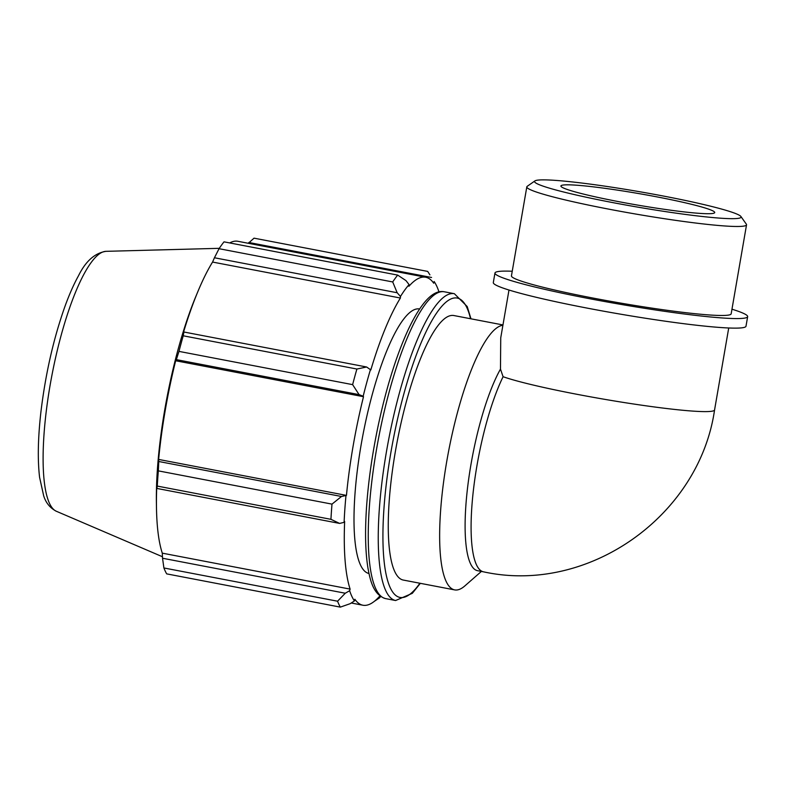 <?xml version="1.0" encoding="UTF-8"?>
<svg xmlns="http://www.w3.org/2000/svg" width="787" height="787" viewBox="0 0 787 787"><rect width="100%" height="100%" fill="white"/><g stroke="black" fill="none" stroke-linecap="round" stroke-linejoin="round"><path stroke-width="1.18" d="M477.512 570.683A111.488 26.473 -79.2 0 1 467.33 489.789A111.488 26.473 -79.2 0 1 500.473 369.113L503.09 376.707A111.488 26.473 -79.2 0 0 472.751 496.233A111.488 26.473 -79.2 0 0 483.503 571.834L477.512 570.683M508.992 290.029L500.739 337.839L500.473 369.113M481.388 571.421L464.861 585.902A134.656 31.972 -79.2 0 1 454.611 589.886A134.656 31.972 -79.2 0 1 447.587 456.667A134.656 31.972 -79.2 0 1 502.795 325.306A134.656 31.972 -79.2 0 1 502.903 325.297M438.88 291.938L438.93 291.77A168.762 40.068 -79.2 0 0 434.68 282.346L434.139 281.53A168.762 40.068 -79.2 0 1 434.68 282.346M434.139 281.53L433.716 283.222A166.972 39.645 100.8 0 0 425.688 277.24A166.972 39.645 100.8 0 0 408.925 286.261L409.083 284.599L405.974 280.605L397.681 275.096A179.534 42.626 100.8 0 0 392.713 281.953L397.169 292.744L400.465 296.483A168.762 40.068 -79.2 0 1 409.083 284.599M400.465 296.483L400.396 298.027A166.972 39.645 100.8 0 0 370.815 369.949L366.634 366.998L356.895 369.034A179.534 42.626 100.8 0 0 352.625 384.636L359.088 394.621L363.171 396.235A168.762 40.068 -79.2 0 1 370.569 369.182M363.171 396.235L363.505 396.707A166.972 39.645 100.8 0 0 346.457 495.397L341.489 496.489L331.996 504.123A179.534 42.626 100.8 0 0 330.933 519.322L339.61 523.414L344.106 522.342A168.762 40.068 -79.2 0 1 345.946 495.977M344.106 522.342L344.647 521.486A166.972 39.645 100.8 0 0 350.117 589.109L349.644 590.703L345.267 593.231L337.564 601.209A179.534 42.626 100.8 0 0 340.328 607.121L350.166 603.688L354.435 600.943A168.762 40.068 -79.2 0 1 349.644 590.703M354.435 600.943L354.868 599.241A166.972 39.645 100.8 0 0 362.886 605.223A166.972 39.645 100.8 0 0 379.649 596.202L379.491 597.874L374.376 601.298M380.662 596.507A168.762 40.068 -79.2 0 1 379.491 597.874M368.985 573.487L368.965 573.487A134.656 31.972 -79.2 0 1 361.941 440.267A134.656 31.972 -79.2 0 1 417.149 308.907A134.656 31.972 -79.2 0 1 419.609 308.986L419.609 308.986M340.328 607.121L166.677 573.871A179.534 42.626 -79.2 0 1 163.903 567.968L337.564 601.209M345.267 593.231L162.535 558.239L162.289 553.153A166.972 39.645 -79.2 0 1 156.475 507.713A166.972 39.645 -79.2 0 1 156.81 485.52L156.879 488.432L339.61 523.414M330.933 519.322L157.272 486.081L156.879 488.432M363.505 396.707L175.668 360.751L176.347 359.629L359.088 394.621M352.625 384.636L178.974 351.386L176.347 359.629M400.396 298.027L212.569 262.061L214.438 257.762L397.169 292.744M392.713 281.953L219.052 248.702L214.438 257.762M248.328 243.281L254.034 238.166L427.695 271.417L429.918 274.86M248.82 242.485L431.561 277.477M219.052 248.702A179.534 42.626 -79.2 0 1 224.02 241.845L397.681 275.096M229.725 242.937A166.972 39.645 -79.2 0 1 234.801 241.186A166.972 39.645 -79.2 0 1 237.851 241.284L425.688 277.24M156.475 507.713L156.397 502.706A159.535 37.884 -79.2 0 1 195.933 296.237L197.852 291.623A166.972 39.645 -79.2 0 1 212.569 262.061M162.535 558.239L163.903 567.968M157.272 486.081A179.534 42.626 -79.2 0 1 158.335 470.872L331.996 504.123M341.489 496.489L158.758 461.497L158.335 470.872M158.758 461.497L158.63 459.431A166.972 39.645 -79.2 0 1 175.668 360.751M178.974 351.386A179.534 42.626 -79.2 0 1 183.233 335.793L356.895 369.034M366.634 366.998L183.902 332.006L183.233 335.793M183.902 332.006L182.987 333.993A166.972 39.645 -79.2 0 1 197.852 291.623M346.457 495.397L158.63 459.431M350.117 589.109L162.289 553.153M454.611 589.886L403.229 580.049A134.656 31.972 -79.2 0 1 396.205 446.819A134.656 31.972 -79.2 0 1 451.404 315.469A134.656 31.972 -79.2 0 1 453.863 315.538L502.962 324.942M534.924 180.912L527.221 186.312A111.488 8.244 9.8 0 0 526.818 186.863A111.488 8.244 9.8 0 0 622.114 211.634A111.488 8.244 9.8 0 0 743.046 226.203A111.488 8.244 9.8 0 0 746.538 224.816A111.488 8.244 9.8 0 0 746.342 224.167L740.901 216.494A104.799 7.752 -170.2 0 1 737.803 218.412A104.799 7.752 -170.2 0 1 620.333 204.02A104.799 7.752 -170.2 0 1 534.924 180.912A104.799 7.752 -170.2 0 1 639.133 191.635A104.799 7.752 -170.2 0 1 740.901 216.494M526.818 186.863L511.442 275.863A111.488 8.244 9.8 0 0 606.738 300.624A111.488 8.244 9.8 0 0 727.68 315.203A111.488 8.244 9.8 0 0 731.172 313.816L746.538 224.816M712.274 213.523A78.041 5.775 9.8 0 0 714.724 212.549A78.041 5.775 9.8 0 0 648.016 195.215A78.041 5.775 9.8 0 0 563.354 185.014A78.041 5.775 9.8 0 0 560.915 185.988A78.041 5.775 9.8 0 0 627.623 203.321A78.041 5.775 9.8 0 0 712.274 213.523M512.239 271.249A128.212 9.483 9.8 0 0 494.964 273.01L493.311 282.572A128.212 9.483 9.8 0 0 602.901 311.052A128.212 9.483 9.8 0 0 741.984 327.815A128.212 9.483 9.8 0 0 745.997 326.212L747.65 316.659A128.212 9.483 9.8 0 0 731.969 309.202M494.964 273.01A128.212 9.483 9.8 0 0 604.554 301.5A128.212 9.483 9.8 0 0 743.636 318.253A128.212 9.483 9.8 0 0 747.65 316.659M728.723 327.982L714.566 409.948A111.488 8.244 -170.2 0 1 625.321 402.728A111.488 8.244 -170.2 0 1 503.09 376.707M385.61 598.612A156.2 37.087 -79.2 0 1 377.465 444.075A156.2 37.087 -79.2 0 1 441.497 291.702A156.2 37.087 -79.2 0 1 444.36 291.79C433.342 289.468 421.291 302.1 408.217 329.664C396.441 355.252 386.447 387.135 378.252 425.334C372.094 454.601 368.139 482.608 366.398 509.346C364.942 532.533 365.414 551.815 367.814 567.211C370.057 580.265 373.441 595.002 385.61 598.612L395.605 600.52L412.309 593.329L420.337 583.324M470.98 318.814L467.212 306.546L454.355 293.699A156.2 37.087 100.8 0 0 451.492 293.61A156.2 37.087 100.8 0 0 387.46 445.983A156.2 37.087 100.8 0 0 395.605 600.52M419.904 583.236A152.462 36.202 -79.2 0 1 386.417 482.952A152.462 36.202 -79.2 0 1 454.424 297.968A152.462 36.202 -79.2 0 1 470.537 318.735M106.029 251.328C94.824 253.04 85.645 261.195 78.484 275.794C73.771 284.294 69.236 294.574 64.878 306.625C53.496 338.744 45.518 373.835 40.924 411.876C37.963 437.828 37.52 459.638 39.586 477.325L43.669 495.771C45.823 502.765 50.014 507.92 56.261 511.225A132.491 31.46 -79.2 0 1 51.548 377.248A132.491 31.46 -79.2 0 1 105.242 251.387A132.491 31.46 -79.2 0 1 106.029 251.328L219.298 248.328M714.566 409.948C699.23 516.134 588.096 594.746 483.503 571.834M454.355 293.699L444.36 291.79M362.886 605.223L351.238 602.999M56.261 511.225L162.456 556.743"/></g></svg>
